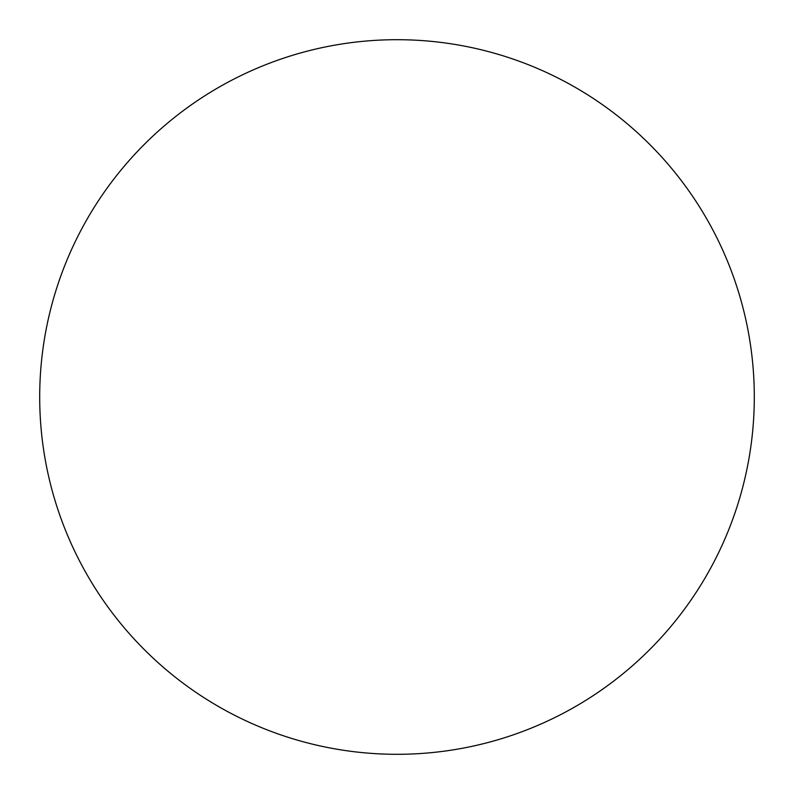 <?xml version="1.0" encoding="UTF-8"?>
<svg xmlns="http://www.w3.org/2000/svg" width="794" height="794" viewBox="0 0 794 794"><rect width="100%" height="100%" fill="white"/><g stroke="black" fill="none" stroke-linecap="round" stroke-linejoin="round"><path stroke-width="1.19" d="M754.3 397A357.3 357.3 0 0 1 218.35 706.432A357.3 357.3 0 0 1 218.35 87.568A357.3 357.3 0 0 1 754.3 397"/></g></svg>
